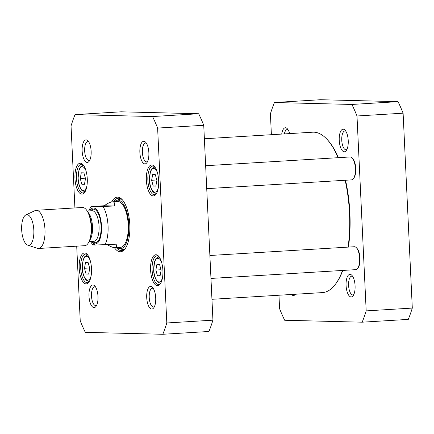 <?xml version="1.0" encoding="UTF-8"?>
<svg xmlns="http://www.w3.org/2000/svg" width="434" height="434" viewBox="0 0 434 434"><rect width="100%" height="100%" fill="white"/><g stroke="black" fill="none" stroke-linecap="round" stroke-linejoin="round"><path stroke-width="0.65" d="M342.551 270.453A80.344 31.812 86.5 0 1 335.672 283.928L336.204 283.201A79.579 31.508 -93.5 0 0 342.8 270.436M348.453 247.092A79.579 31.508 -93.5 0 0 345.524 180.246M338.401 157.678A79.579 31.508 -93.5 0 0 327.513 139.857L326.9 139.206A80.344 31.812 86.5 0 1 338.108 157.699M204.376 138.766L312.73 132.196A80.344 31.812 86.5 0 1 326.9 139.206M345.149 180.267A80.344 31.812 86.5 0 1 348.09 247.114M335.672 283.928A80.344 31.812 86.5 0 1 322.457 292.597L211.949 299.297M94.802 244.63C92.089 244.884 92.29 245.02 95.404 245.026L116.1 244.201C116.941 246.398 116.594 247.554 115.043 247.678C113.442 247.743 110.876 246.767 107.339 244.733M104.22 205.749C107.719 203.291 110.399 201.989 112.265 201.848C114.31 201.767 114.988 203.15 114.299 206.004L93.603 206.823C90.489 206.817 90.288 206.687 93.001 206.432L104.22 205.749L114.299 206.004M90.923 206.655L93.001 206.432M33.825 230.123A15.304 6.06 86.5 0 1 27.716 245.118A15.304 6.06 86.5 0 1 21.7 230.34A15.304 6.06 86.5 0 1 25.883 214.944A15.304 6.06 86.5 0 1 33.825 230.123M25.883 214.944L35.051 210.604A19.129 7.573 86.5 0 1 36.223 210.295A19.129 7.573 86.5 0 1 44.979 229.575A19.129 7.573 86.5 0 1 38.539 248.481A19.129 7.573 86.5 0 1 37.34 248.319L27.716 245.118M36.223 210.295L82.427 207.49A19.129 7.573 86.5 0 1 88.465 213.544A19.129 7.573 86.5 0 1 91.183 226.776A19.129 7.573 86.5 0 1 90.006 238.944A19.129 7.573 86.5 0 1 84.744 245.682L38.539 248.481M160.081 275.878L157.45 275.807L155.866 270.046L156.907 264.349L159.538 264.414L161.128 270.176L160.081 275.878M88.688 274.093L86.057 274.028L84.473 268.261L85.514 262.565L88.145 262.63L89.735 268.396L88.688 274.093M84.451 184.325L81.825 184.26L80.236 178.493L81.283 172.797L83.914 172.862L85.498 178.629L84.451 184.325M155.849 186.11L153.218 186.04L151.629 180.278L152.676 174.582L155.307 174.647L156.891 180.408L155.849 186.11M74.908 207.946L71.04 125.914A146.345 57.939 86.5 0 1 75.044 114.609L152.546 116.545A146.345 57.939 86.5 0 1 157.623 128.073L166.813 322.972A146.345 57.939 86.5 0 1 162.815 334.278L85.308 332.341A146.345 57.939 86.5 0 1 80.23 320.813L76.71 246.17M86.111 139.84A11.317 4.481 -93.5 0 0 82.406 153.717A11.317 4.481 -93.5 0 0 89.192 161.22A11.317 4.481 -93.5 0 0 91.118 150.875A11.317 4.481 -93.5 0 0 87.956 140.833A11.317 4.481 -93.5 0 0 86.111 139.84M150.679 286.44A11.317 4.481 -93.5 0 0 146.974 300.317A11.317 4.481 -93.5 0 0 153.761 307.82A11.317 4.481 -93.5 0 0 155.687 297.469A11.317 4.481 -93.5 0 0 152.524 287.433A11.317 4.481 -93.5 0 0 150.679 286.44M84.619 252.962A15.494 6.136 -93.5 0 0 79.547 271.961A15.494 6.136 -93.5 0 0 88.834 282.23A15.494 6.136 -93.5 0 0 91.471 268.066A15.494 6.136 -93.5 0 0 87.142 254.319A15.494 6.136 -93.5 0 0 84.619 252.962M156.012 254.747A15.494 6.136 -93.5 0 0 150.94 273.745A15.494 6.136 -93.5 0 0 160.227 284.015A15.494 6.136 -93.5 0 0 162.864 269.845A15.494 6.136 -93.5 0 0 158.535 256.103A15.494 6.136 -93.5 0 0 156.012 254.747M114.397 247.657A27.358 10.828 -93.5 0 0 120.218 251.758A27.358 10.828 -93.5 0 0 125.084 248.796A27.358 10.828 -93.5 0 0 129.739 223.787A27.358 10.828 -93.5 0 0 122.095 199.521A27.358 10.828 -93.5 0 0 111.636 201.929M151.781 164.98A15.494 6.136 -93.5 0 0 146.708 183.978A15.494 6.136 -93.5 0 0 155.996 194.248A15.494 6.136 -93.5 0 0 158.632 180.077A15.494 6.136 -93.5 0 0 154.303 166.336A15.494 6.136 -93.5 0 0 151.781 164.98M80.382 163.195A15.494 6.136 -93.5 0 0 75.31 182.193A15.494 6.136 -93.5 0 0 84.603 192.463A15.494 6.136 -93.5 0 0 87.239 178.298A15.494 6.136 -93.5 0 0 82.91 164.551A15.494 6.136 -93.5 0 0 80.382 163.195M143.833 141.283A11.317 4.481 -93.5 0 0 140.128 155.16A11.317 4.481 -93.5 0 0 146.914 162.663A11.317 4.481 -93.5 0 0 148.84 152.312A11.317 4.481 -93.5 0 0 145.678 142.276A11.317 4.481 -93.5 0 0 143.833 141.283M92.957 284.997A11.317 4.481 -93.5 0 0 89.252 298.874A11.317 4.481 -93.5 0 0 96.039 306.377A11.317 4.481 -93.5 0 0 97.965 296.031A11.317 4.481 -93.5 0 0 94.802 285.99A11.317 4.481 -93.5 0 0 92.957 284.997M162.815 334.278L208.928 331.484A146.345 57.939 -93.5 0 0 212.931 320.178L203.741 125.28A146.345 57.939 -93.5 0 0 198.663 113.746L121.157 111.809L75.044 114.609M88.731 273.865L86.057 274.028M84.473 268.261L89.61 267.952M160.124 275.65L157.45 275.807M155.866 270.046L161.003 269.736M155.887 185.882L153.218 186.04M151.629 180.278L156.772 179.969M84.494 184.097L81.825 184.26M80.236 178.493L85.379 178.184M147.56 161.54A9.407 3.722 86.5 0 1 146.692 161.871A9.407 3.722 86.5 0 1 142.401 152.703A9.407 3.722 86.5 0 1 145.553 143.09A9.407 3.722 86.5 0 1 145.678 143.09A9.407 3.722 86.5 0 1 146.459 143.307M154.406 306.697A9.407 3.722 86.5 0 1 153.533 307.022A9.407 3.722 86.5 0 1 149.247 297.86A9.407 3.722 86.5 0 1 152.394 288.247A9.407 3.722 86.5 0 1 152.524 288.247A9.407 3.722 86.5 0 1 153.3 288.464M96.684 305.254A9.407 3.722 86.5 0 1 95.811 305.585A9.407 3.722 86.5 0 1 91.525 296.417A9.407 3.722 86.5 0 1 94.672 286.803A9.407 3.722 86.5 0 1 94.802 286.803A9.407 3.722 86.5 0 1 95.578 287.026M89.838 160.103A9.407 3.722 86.5 0 1 88.965 160.428A9.407 3.722 86.5 0 1 84.679 151.265A9.407 3.722 86.5 0 1 87.831 141.647A9.407 3.722 86.5 0 1 87.956 141.647A9.407 3.722 86.5 0 1 88.731 141.869M89.23 281.633A14.349 5.68 86.5 0 1 87.267 282.691A14.349 5.68 86.5 0 1 80.729 268.717A14.349 5.68 86.5 0 1 85.531 254.053A14.349 5.68 86.5 0 1 85.726 254.047A14.349 5.68 86.5 0 1 87.603 254.867M84.993 191.866A14.349 5.68 86.5 0 1 83.035 192.924A14.349 5.68 86.5 0 1 76.498 178.949A14.349 5.68 86.5 0 1 81.299 164.28A14.349 5.68 86.5 0 1 81.489 164.28A14.349 5.68 86.5 0 1 83.371 165.094M160.623 283.418A14.349 5.68 86.5 0 1 158.66 284.476A14.349 5.68 86.5 0 1 152.122 270.501A14.349 5.68 86.5 0 1 156.924 255.832A14.349 5.68 86.5 0 1 157.119 255.832A14.349 5.68 86.5 0 1 158.996 256.646M156.386 193.651A14.349 5.68 86.5 0 1 154.428 194.709A14.349 5.68 86.5 0 1 147.891 180.728A14.349 5.68 86.5 0 1 152.692 166.065A14.349 5.68 86.5 0 1 152.887 166.065A14.349 5.68 86.5 0 1 154.764 166.878M125.48 248.226A26.208 10.378 86.5 0 1 121.569 250.537A26.208 10.378 86.5 0 1 121.216 250.548A26.208 10.378 86.5 0 1 116.372 247.597M113.594 201.767A26.208 10.378 86.5 0 1 118.395 198.219A26.208 10.378 86.5 0 1 122.556 200.041M120.082 198.457A26.208 10.378 -93.5 0 0 118.254 199.83M121.238 248.953A26.208 10.378 -93.5 0 0 123.213 250.098M212.931 320.178L166.813 322.972M203.741 125.28L157.623 128.073M198.663 113.746L152.546 116.545M117.402 247.532A24.304 9.624 -93.5 0 0 119.6 248.611A24.304 9.624 -93.5 0 0 128.855 225.566A24.304 9.624 -93.5 0 0 118.026 200.161A24.304 9.624 -93.5 0 0 116.675 200.372A24.304 9.624 -93.5 0 0 114.619 201.707M119.507 247.272A22.959 9.087 -93.5 0 0 128.252 225.506A22.959 9.087 -93.5 0 0 118.021 201.512A22.959 9.087 -93.5 0 0 116.746 201.712M357.643 268.413L358.169 267.686A10.714 4.242 -93.5 0 0 359.992 257.894A10.714 4.242 -93.5 0 0 356.998 248.389L356.385 247.738A11.479 4.546 86.5 0 1 359.596 257.915A11.479 4.546 86.5 0 1 357.643 268.413A11.479 4.546 86.5 0 1 355.755 269.65L210.962 278.433M209.882 255.496L354.361 246.734A11.479 4.546 86.5 0 1 356.385 247.738M353.406 178.645L353.938 177.918A10.714 4.242 -93.5 0 0 355.761 168.126A10.714 4.242 -93.5 0 0 352.766 158.622L352.153 157.971A11.479 4.546 86.5 0 1 355.359 168.148A11.479 4.546 86.5 0 1 353.406 178.645A11.479 4.546 86.5 0 1 351.518 179.882L206.73 188.66M205.645 165.728L350.129 156.967A11.479 4.546 86.5 0 1 352.153 157.971M362.184 322.191L408.296 319.391A146.345 57.939 -93.5 0 0 412.3 308.086L403.11 113.187A146.345 57.939 -93.5 0 0 398.032 101.659L320.525 99.722L274.413 102.516L351.914 104.453A146.345 57.939 86.5 0 1 356.992 115.987L366.182 310.885A146.345 57.939 86.5 0 1 362.184 322.191L284.677 320.254A146.345 57.939 86.5 0 1 279.599 308.72L278.964 295.234M346.929 149.453A9.407 3.722 86.5 0 1 346.055 149.779A9.407 3.722 86.5 0 1 345.931 149.779A9.407 3.722 86.5 0 1 341.764 140.459A9.407 3.722 86.5 0 1 344.921 131.003A9.407 3.722 86.5 0 1 345.046 130.997A9.407 3.722 86.5 0 1 345.822 131.22M343.202 129.196A11.317 4.481 -93.5 0 0 339.496 143.074A11.317 4.481 -93.5 0 0 346.283 150.576A11.317 4.481 -93.5 0 0 348.209 140.225A11.317 4.481 -93.5 0 0 345.046 130.184A11.317 4.481 -93.5 0 0 343.202 129.196M271.391 134.703L270.409 113.822A146.345 57.939 86.5 0 1 274.413 102.516M350.048 274.353A11.317 4.481 -93.5 0 0 346.343 288.23A11.317 4.481 -93.5 0 0 353.13 295.728A11.317 4.481 -93.5 0 0 355.055 285.382A11.317 4.481 -93.5 0 0 351.893 275.34A11.317 4.481 -93.5 0 0 350.048 274.353M289.662 133.596A11.317 4.481 -93.5 0 0 287.324 128.741A11.317 4.481 -93.5 0 0 285.48 127.753A11.317 4.481 -93.5 0 0 281.726 134.079M291.502 294.474A11.317 4.481 -93.5 0 0 295.402 294.29A11.317 4.481 -93.5 0 0 295.445 294.23M353.775 294.61A9.407 3.722 86.5 0 1 352.902 294.936A9.407 3.722 86.5 0 1 352.777 294.936A9.407 3.722 86.5 0 1 348.605 285.61A9.407 3.722 86.5 0 1 351.762 276.16A9.407 3.722 86.5 0 1 351.893 276.154A9.407 3.722 86.5 0 1 352.668 276.377M284.357 133.916A9.407 3.722 86.5 0 1 287.194 129.56A9.407 3.722 86.5 0 1 287.324 129.554A9.407 3.722 86.5 0 1 288.1 129.777M412.3 308.086L366.182 310.885M398.032 101.659L351.914 104.453M403.11 113.187L356.992 115.987M103.075 206.682A22.959 9.087 86.5 0 1 108.055 225.881A22.959 9.087 86.5 0 1 104.876 244.879M89.724 210.881A17.984 7.118 86.5 0 1 97.004 210.192A17.984 7.118 86.5 0 1 101.518 226.109A17.984 7.118 86.5 0 1 91.574 241.434M88.465 213.544L89.301 215.535A16.069 6.364 86.5 0 1 91.585 226.646A16.069 6.364 86.5 0 1 90.597 236.866L90.006 238.944M87.771 212.063A15.304 6.06 86.5 0 1 92.496 226.564A15.304 6.06 86.5 0 1 89.496 240.496M87.196 211.032L92.051 210.74A15.304 6.06 86.5 0 1 99.055 226.168A15.304 6.06 86.5 0 1 93.901 241.293L89.051 241.586M90.684 210.826A16.834 6.667 86.5 0 1 101.062 226.098A16.834 6.667 86.5 0 1 92.534 241.375M162.517 277.624A11.859 4.698 86.5 0 1 159.056 281.954A11.859 4.698 86.5 0 1 153.956 265.255A11.859 4.698 86.5 0 1 161.578 262.169M91.124 275.84A11.859 4.698 86.5 0 1 87.657 280.169A11.859 4.698 86.5 0 1 82.563 263.471A11.859 4.698 86.5 0 1 90.185 260.389M86.887 186.072A11.859 4.698 86.5 0 1 83.426 190.401A11.859 4.698 86.5 0 1 78.332 173.703A11.859 4.698 86.5 0 1 85.948 170.622M158.28 187.857A11.859 4.698 86.5 0 1 154.819 192.186A11.859 4.698 86.5 0 1 149.725 175.488A11.859 4.698 86.5 0 1 157.347 172.401M120.294 198.539A26.04 10.307 -93.5 0 0 118.542 199.738M121.531 249.018A26.04 10.307 -93.5 0 0 123.413 249.995M121.173 198.973A25.286 10.009 -93.5 0 0 120.18 199.179L116.675 200.372M119.6 248.611L123.223 249.371A25.286 10.009 -93.5 0 0 124.233 249.452M115.043 247.678L120.495 247.347M112.265 201.848L117.712 201.517M92.724 244.868L90.538 241.499M88.688 210.946L90.923 206.649M87.695 254.877L84.565 256.825L83.209 259.651L82.276 268.407C82.303 272.585 83.54 276.469 85.992 280.071L89.317 281.612M159.088 256.662L155.958 258.61L154.607 261.431L153.669 270.192C153.696 274.369 154.933 278.254 157.385 281.856L160.71 283.397M154.857 166.895L151.726 168.842L150.37 171.663L149.437 180.425C149.464 184.602 150.701 188.486 153.153 192.088L156.473 193.624M83.458 165.11L80.333 167.057L78.977 169.884L78.044 178.64C78.071 182.817 79.308 186.701 81.76 190.304L85.08 191.844"/></g></svg>
